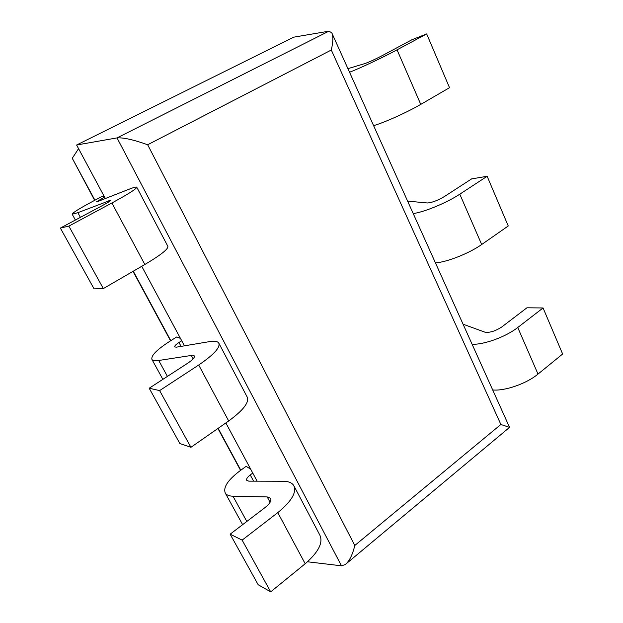 <?xml version="1.0" encoding="UTF-8"?>
<svg xmlns="http://www.w3.org/2000/svg" width="623" height="623" viewBox="0 0 623 623"><rect width="100%" height="100%" fill="white"/><g stroke="black" fill="none" stroke-linecap="round" stroke-linejoin="round"><path stroke-width="0.93" d="M147.659 144.746L354.791 545.483C352.548 554.852 349.355 561.222 345.22 564.586L341.482 565.809L117.031 137.901C123.331 137.434 133.54 139.716 147.659 144.746L331.304 50.027C333.204 41.772 333.344 36.002 331.724 32.715L328.905 31.189L117.031 137.901L76.606 145.011L105.342 198.535M346.209 563.76L509.552 427.37L500.876 424.481L354.791 545.483M307.505 561.782L341.482 565.809M94.649 200.357L72.268 158.289L94.922 200.217M78.56 148.663L72.268 158.289M141.733 266.301L184.439 345.82M225.853 422.947L257.12 481.166M76.606 145.011L293.76 37.162L328.905 31.189M104.547 197.055L96.347 201.899L97.85 201.47L128.657 189.376C133.384 187.523 136.071 186.775 136.71 187.134C137.13 188.473 128.86 193.761 111.891 202.989L68.849 226.11L60.369 228.08L102.46 205.535C108.153 202.452 110.964 200.661 110.886 200.17L77.859 212.684L72.198 214.226C72.338 212.918 79.425 208.503 93.466 200.988L101.199 196.884L104.173 196.354M60.369 228.08L94.081 288.862L103.332 288.581L68.849 226.11M136.803 187.313L167.789 246.186C168.825 248.678 161.178 254.784 144.847 264.495L103.332 288.581M349.55 72.26C360.335 68.094 383.176 57.324 397.046 49.832L426.677 33.922L449.518 87.695L420.759 104.384C407.317 112.265 384.64 122.458 373.605 125.651M426.677 33.922L411.842 39.779L382.6 55.447C375.202 59.294 369.392 61.965 365.179 63.476L347.922 68.655M181.714 340.75L178.972 342.486C175.795 344.574 174.362 346.053 174.689 346.941L176.465 347.159L209.211 341.677C214.234 340.851 217.396 341.264 218.696 342.915C220.682 347.206 214.016 354.58 198.706 365.016L159.62 390.59L149.193 388.23L187.507 363.349C192.663 359.876 194.929 357.392 194.306 355.904L191.316 355.46L158.717 360.483C155.088 361.021 152.837 360.701 151.973 359.533C150.774 355.858 156.607 349.853 169.456 341.513L176.582 337.02L180.421 338.344M149.193 388.23L179.876 443.553L190.926 447.306L159.62 390.59M219.023 343.53L247.09 396.859C249.582 402.115 243.445 410.152 228.688 420.969L190.926 447.306M413.228 213.588C424.66 211.945 447.041 202.662 459.797 194.181L487.147 176.286L508.251 225.978L481.68 244.512C469.298 253.32 447.08 262.096 435.446 262.906M487.147 176.286L471.595 178.902L444.557 196.455C437.619 200.536 431.864 202.709 427.277 202.973L407.606 201.112M252.774 473.067L250.244 474.928C247.323 477.187 246.163 479.001 246.755 480.372L248.764 481.143L283.037 481.244C288.285 481.283 291.837 482.669 293.682 485.403C296.969 492.154 291.673 501.227 277.796 512.62L242.145 540.125L230.144 534.184L265.172 507.465C269.86 503.68 271.659 500.627 270.592 498.307L267.212 496.928L232.979 496.204C229.147 496.095 226.601 495.075 225.331 493.151C223.003 487.49 227.745 480.154 239.559 471.136L246.14 466.323L250.703 469.22M230.144 534.184L258.187 584.748L270.694 591.85L242.145 540.125M294.204 486.384L319.724 534.877C323.43 542.431 318.587 552.048 305.192 563.745L270.694 591.85M472.109 344.262C484.055 344.784 505.985 336.802 517.752 327.496L543.069 307.964L562.631 354.02L538.007 374.08C526.575 383.651 504.809 391.197 492.7 389.959M543.069 307.964L526.941 307.785L501.873 326.904C495.355 331.179 489.647 332.916 484.772 332.114L463.068 324.201M331.304 50.027L500.876 424.481M133.275 271.207L170.803 340.664M218.151 428.313L240.797 470.225M77.859 212.684L80.406 217.349M108.363 200.855L108.9 201.844M111.891 202.989L144.847 264.495M101.565 198.636L102.18 199.773M397.046 49.832L420.759 104.384M158.717 360.483L167.423 376.393M191.316 355.46L193.13 358.84M198.706 365.016L228.688 420.969M178.972 342.486L181.075 346.388M459.797 194.181L481.68 244.512M232.979 496.204L246.801 521.474M267.212 496.928L270.086 502.286M277.796 512.62L305.192 563.745M250.244 474.928L253.592 481.151M517.752 327.496L538.007 374.08M332.152 33.658L509.505 427.261M133.018 271.355L170.554 340.828M217.918 428.476L240.571 470.396M72.198 214.226L75.391 220.036M151.973 359.533L162.86 379.36M225.331 493.151L242.627 524.659"/></g></svg>
